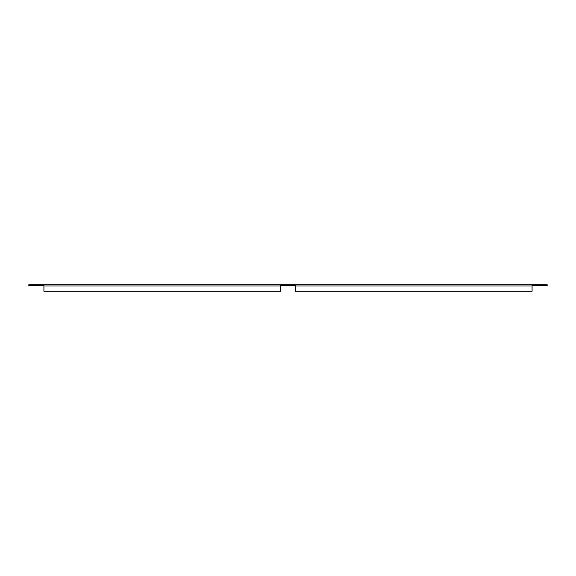 <?xml version="1.0" encoding="UTF-8"?>
<svg xmlns="http://www.w3.org/2000/svg" width="576" height="576" viewBox="0 0 576 576"><rect width="100%" height="100%" fill="white"/><g stroke="black" fill="none" stroke-linecap="round" stroke-linejoin="round"><path stroke-width="0.86" d="M532.08 285.581L547.2 285.581L547.2 284.76L532.08 284.76L532.08 291.24L295.56 291.24L295.56 285.998L532.08 285.998M280.44 285.581L295.56 285.581M43.92 285.998L280.44 285.998L280.44 291.24L43.92 291.24L43.92 284.76L28.8 284.76L28.8 285.581L43.92 285.581M532.08 284.76L43.92 284.76M295.56 284.76L295.56 285.998M280.44 285.998L280.44 284.76"/></g></svg>
